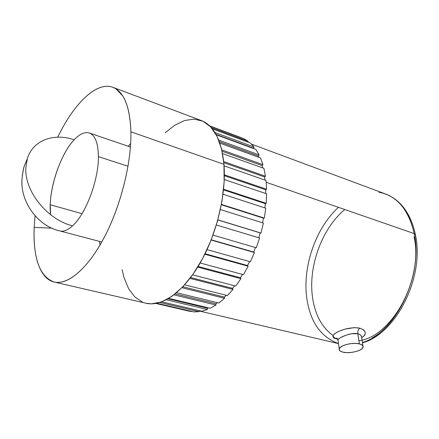<?xml version="1.0" encoding="UTF-8"?>
<svg xmlns="http://www.w3.org/2000/svg" width="439" height="439" viewBox="0 0 439 439"><rect width="100%" height="100%" fill="white"/><g stroke="black" fill="none" stroke-linecap="round" stroke-linejoin="round"><path stroke-width="0.66" d="M344.807 209.529C322.177 228.159 308.293 265.825 312.42 296.517C314.779 314.247 321.683 327.258 333.124 335.555M358.932 340.735C392.016 336.817 423.75 278.853 414.043 236.67M362.411 342.541C395.429 332.855 423.646 275.072 414.207 233.592L415.475 235.024L414.207 233.592C422.362 270.397 401.394 321.705 372.239 337.887M338.48 343.561C320.585 337.031 309.978 321.595 306.652 297.263C302.592 265.924 315.981 227.759 338.447 207.329M360.88 335.369L361.736 337.212C361.522 335.555 360.238 334.403 357.873 333.744L357.807 333.728C357.582 331.423 358.224 329.563 359.733 328.136C366.406 330.693 367.031 333.953 361.61 337.915L364.529 335.445L365.21 333.969L365.259 332.488L364.694 331.099L363.547 329.865L359.733 328.136C358.224 329.563 357.582 331.423 357.807 333.728L351.568 333.739L346.234 335.144L341.032 337.355L338.601 338.924L337.86 340.214M357.873 333.744L359.409 343.902C362.175 344.61 363.41 345.696 363.113 347.156C362.526 350.745 349.746 353.916 343.035 352.188C340.165 351.485 338.892 350.377 339.215 348.862C339.797 345.317 352.736 342.102 359.409 343.902L357.807 333.728C351.162 332.12 338.743 337.629 337.948 339.726L338.079 340.669M130.899 131.815C131.552 162.907 120.802 205.913 104.301 237.307C87.784 268.75 67.787 285.317 54.096 282.019C39.697 276.696 33.057 258.489 34.182 227.391L35.06 215.823L34.182 227.391L51.994 228.176L34.182 227.391C32.673 258.785 41.239 282.343 57.652 282.436C71.683 282.683 90.889 264.36 106.326 233.334C121.74 202.33 131.508 161.59 130.899 131.815L223.956 164.312L130.899 131.815C130.12 109.289 125.181 95 116.066 88.93C99.807 78.208 74.893 101.228 57.75 137.166C73.823 103.599 96.596 81.072 112.872 87.312C123.902 91.702 129.911 106.534 130.899 131.815M54.096 282.019L146.121 303.267C161.826 307.009 183.359 292.149 200.08 263.148C216.778 234.19 226.392 194.005 223.956 164.312C221.475 140.123 213.919 125.532 201.287 120.533L112.872 87.312M130.657 143.564L128.204 146.269L130.657 143.564M50.595 214.698C47.626 192.82 59.55 154.874 74.191 139.794C61.723 152.788 50.803 182.619 50.233 204.761L82.038 213.672L50.233 204.761L50.595 214.698L50.233 204.761C50.803 182.619 61.723 152.788 74.191 139.794C53.717 132.704 32.755 140.277 27.377 158.616L25.885 167.275C23.986 190.685 47.088 219.604 72.534 225.844C67.765 230.195 63.507 231.891 59.764 230.936C63.501 231.891 67.76 230.195 72.534 225.844C67.76 230.195 63.501 231.891 59.753 230.936L101.76 241.993M98.396 156.619C98.698 179.924 85.781 214.232 72.534 225.844C47.088 219.604 23.986 190.685 25.885 167.275L27.377 158.616C32.755 140.277 53.717 132.704 74.191 139.794C79.755 133.922 84.804 131.662 89.331 132.995C95.175 135.261 98.199 143.136 98.396 156.619L128.023 166.277L98.396 156.619M379.033 192.282C396.812 195.618 408.533 209.387 414.207 233.592L266.177 182.273L414.207 233.592C409.582 212.844 400.066 199.657 385.651 194.033L251.454 144.096M354.377 327.631L359.733 328.136C345.131 325.535 323.197 337.026 337.651 339.067L334.853 338.041L333.119 336.422L333.146 335.489L333.799 334.469L335.078 333.377L339.298 331.11L345.049 329.102L354.377 327.631M209.535 125.795L241.39 137.714L209.535 125.795M248.139 141.281L243.711 138.658L209.666 125.922L243.711 138.658L248.139 141.281L247.788 142.044L248.139 141.281L211.17 127.475L248.139 141.281M254.11 147.021L250.23 142.955L212.317 128.83L250.23 142.955L254.11 147.021L253.44 148.184L254.11 147.021L214.918 132.496L254.11 147.021M259.098 154.874L255.893 149.414L216.235 134.768L255.893 149.414L259.098 154.874L258.346 155.927L259.098 154.874L218.726 140.096L259.098 154.874M262.934 164.68L260.514 157.936L219.846 143.13L260.514 157.936L262.934 164.68L262.11 165.596L262.934 164.68L221.772 149.886L262.934 164.68M265.463 176.231L263.932 168.351L222.551 153.584L263.932 168.351L265.463 176.231L264.596 176.972L265.463 176.231L223.703 161.568L265.463 176.231M266.577 189.231L266.001 180.424L224.071 165.827L266.001 180.424L266.577 189.231L265.683 189.769L266.577 189.231L224.345 174.815L266.577 189.231M266.204 203.317L266.621 193.824L224.247 179.513L266.621 193.824L266.204 203.317L265.31 203.63L266.204 203.317L223.583 189.242L266.204 203.317M264.327 218.073L265.743 208.185L223.017 194.236L265.743 208.185L264.327 218.073L263.46 218.15L264.327 218.073L221.404 204.409L264.327 218.073M260.991 233.049L263.373 223.067L220.373 209.551L263.373 223.067L260.991 233.049L217.848 219.851L260.991 233.049M256.283 247.777L259.564 238.009L216.372 224.977L259.564 238.009L258.774 237.768L260.173 232.889L217.826 219.939L260.173 232.889L258.774 237.768L216.372 224.977L259.564 238.009L256.283 247.777L213.014 235.079L256.283 247.777M250.367 261.792L254.439 252.551L211.143 240.023L254.439 252.551L253.726 252.074L255.482 247.541L253.726 252.074L211.241 239.771L253.726 252.074L254.439 252.551L250.367 261.792L207.049 249.61L250.367 261.792M243.42 274.671L248.156 266.232L204.848 254.219L248.156 266.232L247.547 265.54L249.533 261.562L247.547 265.54L205.084 253.742L247.547 265.54L248.156 266.232L243.42 274.671L200.168 262.994L243.42 274.671M235.683 286.03L240.918 278.644L197.709 267.131L240.918 278.644L240.429 277.755L242.537 274.43L240.429 277.755L198.121 266.457L240.429 277.755L240.918 278.644L235.683 286.03L192.6 274.841L235.683 286.03M227.402 295.557L232.972 289.422L189.977 278.386L232.972 289.422L232.615 288.368L234.706 285.773L232.615 288.368L190.608 277.558L232.615 288.368L232.972 289.422L227.402 295.557L184.632 284.823L227.402 295.557M218.831 303.02L224.559 298.284L181.933 287.699L224.559 298.284L224.34 297.099L226.266 295.271L224.34 297.099L182.838 286.76L224.34 297.099L224.559 298.284L218.831 303.02L176.555 292.72L218.831 303.02M210.221 308.266L215.95 305.017L173.899 294.86L215.95 305.017L215.862 303.744L217.437 302.68L215.862 303.744L175.161 293.867L215.862 303.744L215.95 305.017L210.221 308.266L168.746 298.383L210.221 308.266M201.825 311.224L207.389 309.506L166.282 299.771L207.389 309.506L207.433 308.178L208.322 307.81L207.433 308.178L168.033 298.805L207.433 308.178L207.389 309.506L201.825 311.224L161.75 301.823L201.825 311.224M193.846 311.893L199.108 311.695L159.774 302.504L199.108 311.695L199.246 310.614L199.108 311.695L193.846 311.893L156.811 303.278L193.846 311.893M155.889 303.453L189.571 311.278L156.054 303.42L191.316 311.619L191.382 311.317L191.316 311.619M100.037 245.006L99.488 241.395L100.037 245.006M145.913 303.217L151.433 303.854L161.393 301.955L171.967 296.276L182.712 286.897L193.133 274.09L202.725 258.357L210.994 240.391L217.519 221.047L221.964 201.281L224.131 182.059L223.956 164.312L221.514 148.821L216.992 136.227L210.682 126.948L202.928 121.224L194.12 119.112L184.638 120.5L174.859 125.17L165.135 132.808M122.091 269.672L124.078 277.772L128.6 288.642L134.778 296.89L142.461 302.081M262.571 222.814L263.46 218.15L221.344 204.755L263.46 218.15L262.571 222.814M264.909 207.91L265.31 203.63L223.522 189.851L265.31 203.63L264.909 207.91M265.727 193.522L265.683 189.769L224.334 175.682L265.683 189.769L265.727 193.522M265.002 180.078L264.596 176.972L223.819 162.688L264.596 176.972L265.002 180.078M262.769 167.939L262.11 165.596L222.079 151.241L262.11 165.596L262.769 167.939M259.054 157.403L258.346 155.927L219.335 141.693L258.346 155.927L259.054 157.403M253.797 148.64L253.44 148.184L216.01 134.356L253.44 148.184L253.797 148.64M343.035 352.188L340.28 351.107L339.155 349.559L339.852 347.776L342.288 346.02L346.102 344.566L350.712 343.649L355.392 343.419L359.409 343.902L362.137 345.021L363.168 346.601L362.367 348.39L359.881 350.119L356.089 351.524L351.573 352.413L346.997 352.643L343.035 352.188M415.47 235.03C424.678 276.658 396.488 333.602 362.46 342.87M337.317 338.59L336.587 338.041L337.948 339.726L339.215 348.857M122.673 95.85L116.066 88.93M21.95 181.247C21.006 202.006 37.65 226.052 59.753 230.936C36.744 225.673 19.964 200.612 22.032 178.684C23.816 165.015 23.322 168.872 27.377 158.616C23.399 168.11 24.161 165.289 22.268 175.896M199.196 310.988L338.485 343.622M89.331 132.995L130.427 147.027M361.714 337.986L362.91 345.806M415.349 234.404C412.737 221.991 407.924 211.971 400.906 204.354C396.417 199.619 391.33 196.178 385.651 194.033"/></g></svg>
